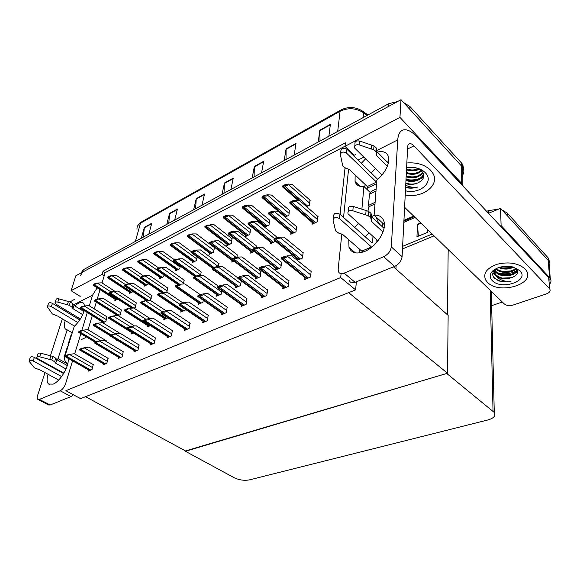 <?xml version="1.0" encoding="UTF-8"?>
<svg xmlns="http://www.w3.org/2000/svg" width="580" height="580" viewBox="0 0 580 580"><rect width="100%" height="100%" fill="white"/><g stroke="black" fill="none" stroke-linecap="round" stroke-linejoin="round"><path stroke-width="0.87" d="M340.054 214.325L345.027 167.961M347.029 149.343L347.13 148.407L344.998 146.334L345.383 142.818L103.03 271.244L102.102 274.333L104.219 275.725L102.058 282.946M354.068 155.157L347.13 148.407M100.043 289.681L97.201 299.157M96.294 302.202L94.279 308.915M92.271 315.636L88.037 329.781M85.963 336.704L85.702 337.56L81.323 339.59M344.998 146.334L399.946 117.377L400.998 99.695L462.818 167.453C464.486 170.534 464.116 173.529 461.702 176.429M399.946 117.377L461.702 183.425L463.645 186.774M80.2 296.409L71.057 290.689L75.893 275.739L400.998 99.695M71.057 290.689L102.102 274.333M413.663 216.079L403.941 220.342M345.006 146.211L105.147 272.636L104.219 275.725M105.147 272.636L103.03 271.244M184.875 328.998L184.563 330.382L189.087 328.469L189.928 323.082M183.469 283.975L184.077 280.075M167.395 336.458L167.083 337.792L171.441 335.943L172.34 330.622M150.438 300.425L151.663 295.503M150.539 343.65L150.22 344.933L154.425 343.15L155.382 337.894M166.83 292.24L167.591 287.919M134.27 350.588L133.951 351.821L138.011 350.102L139.019 344.911M134.024 308.161L135.278 307.567L136.264 302.84M118.566 357.287L118.247 358.476L122.162 356.816L123.221 351.683M118.175 315.629L120.335 314.614L121.358 309.93M103.392 363.762L103.073 364.907L106.858 363.305L107.953 358.23M102.877 322.842L105.879 321.429L106.938 316.796M102.616 322.009L102.421 322.697M88.718 370.011L88.399 371.12L92.061 369.569L93.199 364.559M256.157 247.725L256.193 245.739M250.995 251.589L250.719 253.148L254.308 251.452M237.017 257.23L237.169 254.794M232.094 260.572L231.797 262.066L233.82 261.116M282.931 287.078L282.67 288.825L288.159 286.505L289.014 280.597L288.623 280.763M270.621 242.266L270.36 243.89L275.478 241.258M275.986 238.105L275.95 236.335M291.015 232.573L290.761 234.269L296.046 231.782L296.467 226.562M304.978 277.639L304.739 279.48L310.467 277.059L311.221 271.07L310.829 271.244M261.754 296.141L261.478 297.801L266.757 295.568L267.692 289.739L267.308 289.906M241.411 304.841L241.12 306.428L246.188 304.282L246.826 298.685M221.843 313.207L221.545 314.723L226.417 312.656L227.128 307.132M200.694 275.384L201.144 271.947M203.007 321.255L202.703 322.697L207.401 320.711L208.176 315.259M218.544 266.423L218.834 263.523M213.686 270.077L213.563 270.664L214.129 270.396M312.207 222.488L311.975 224.271L317.47 221.676L317.804 216.405M198.65 302.898L198.345 304.304L202.891 302.289L203.312 300.324M209.402 252.974L209.105 254.374L213.512 252.213L214.542 247.348M216.884 294.727L216.587 296.206L221.306 294.111L221.944 290.885M235.806 286.252L235.516 287.789L240.417 285.614L241.273 280.974M255.461 277.443L255.186 279.052L260.275 276.79L260.848 271.375M275.899 268.279L275.63 269.968L280.93 267.619L281.416 262.138M227.07 244.26L226.78 245.71L231.34 243.469L232.007 238.626M245.376 235.226L245.094 236.734L249.828 234.414L250.429 229.52M264.647 227.15L269.004 225.018L269.533 220.074M264.364 225.852L264.197 226.787M285.186 217.087L288.905 215.26L289.355 210.272M297.149 258.745L296.967 260.079M297.293 260.34L302.412 258.071L303.188 252.358L302.811 252.525M147.755 325.67L147.436 326.931L150.409 325.605M159.942 277.37L159.631 278.618L163.603 276.667L164.017 275.021M164.118 318.348L163.806 319.652L167.881 317.847M192.35 261.392L192.045 262.733L196.301 260.645L197.127 256.976M181.076 310.764L180.764 312.12L185.15 310.169L185.339 309.321M175.87 269.512L175.559 270.809L179.677 268.794L180.293 266.191M106.408 341.591L106.343 340.793M115.203 299.418L114.876 300.549L117.74 299.142M116.594 339.851L116.348 340.743L117.334 340.3M144.543 284.961L144.224 286.165L148.067 284.28L148.27 283.504M131.943 332.739L131.624 333.957L133.574 333.087M129.63 292.305L129.311 293.473L133.03 291.653M306.552 206.618L309.582 205.131L309.945 200.085M340.692 277.566L65.866 390.71L80.584 398.641L355.634 289.884L340.692 277.566L341.091 273.651M355.634 289.884L356.345 281.808M393.508 266.858L448.151 315.368L447.521 373.245L185.89 451.146L85.543 396.676L348.66 292.646L447.521 373.245M502.034 209.975L507.268 213.106L507.377 215.811L548.281 260.456L548.977 261.37L549.318 265.908L548.977 261.37L548.281 260.456L500.518 208.321L501.113 225.576L550.231 278.255C551.464 280.314 551.203 282.38 549.448 284.432M402.491 248.943L434.065 235.857L402.491 248.943M488.49 213.31L500.518 208.321M185.419 451.284L234.197 477.739C239.243 480.11 244.376 480.813 249.596 479.849L487.947 419.942C493.848 418.216 495.958 415.722 494.269 412.46L446.76 373.469L185.491 450.928M447.441 314.737L448.188 249.552M500.293 225.91L501.113 225.576M502.316 302.028L491.651 305.66M490.288 294.749L491.811 291.841M403.622 102.559L409.915 106.502L409.777 109.272L462.818 167.453L462.84 184.918M80.344 275.761L82.599 272.1L388.44 106.495L388.636 103.733L397.517 101.572M409.915 106.502L461.702 163.205L462.818 164.706L463.717 169.759M81.091 272.919L83.353 269.729L388.636 103.733M284.171 160.537L286.092 148.879L295.996 143.398L294.169 155.099M318.231 142.013L319.834 130.196L330.375 124.359L328.882 136.22M193.611 209.779L196.257 198.621L204.551 194.024L201.963 205.233M166.757 224.38L169.592 213.389L177.436 209.039L174.653 220.088M141.353 238.199L144.347 227.367L151.779 223.249L148.828 234.131M252.162 177.937L254.359 166.446L263.683 161.291L261.565 172.826M222.031 194.322L224.467 182.997L233.254 178.14L230.883 189.508M223.996 193.256L224.467 182.997M254.083 176.893L254.359 166.446M143.419 237.075L144.347 227.367M168.802 223.271L169.592 213.389M195.619 208.684L196.257 198.621M320.022 141.041L319.834 130.196M286.034 159.522L286.092 148.879M507.268 213.106L548.086 257.796L548.782 258.709L549.434 262.283M402.622 246.348L432.18 234.037M486.656 211.345L488.411 210.612L498.35 209.22M427.431 229.433L427.344 232.435L416.962 236.785L417.448 224.3L420.703 222.901M418.397 236.19L417.448 224.3M282.532 186.688L282.656 185.926L285.396 184.498L288.369 184.077L288.311 184.447C288.101 185.194 287.086 185.462 285.273 185.259L282.532 186.688L283.171 187.47L298.135 200.463M310.227 200.339L292.088 184.375L288.369 184.077M285.396 184.498L285.273 185.259M289.768 203.022L289.891 202.231L292.733 200.803L295.786 200.339L295.727 200.731C295.51 201.506 294.473 201.796 292.61 201.601L289.768 203.022L290.406 203.776L313.468 223.568M318.101 216.666L299.57 200.542L295.786 200.339M292.733 200.803L292.61 201.601M273.912 239.859L274.043 239.025L276.892 237.669L280.031 237.126L279.966 237.532C279.734 238.351 278.668 238.677 276.762 238.511L273.912 239.859L274.565 240.526L298.475 259.818M303.13 252.786L283.975 237.111L280.031 237.126M276.892 237.669L276.762 238.511M281.235 258.687L281.373 257.81L284.33 256.469L287.549 255.867L287.484 256.295C287.252 257.157 286.157 257.505 284.2 257.346L281.235 258.687L306.414 278.77M311.163 271.512L291.573 255.737L287.549 255.867M284.33 256.469L284.2 257.346M259.071 268.721L259.216 267.858L262.051 266.568L265.248 265.959L265.176 266.38C264.937 267.235 263.842 267.583 261.906 267.438L259.071 268.721L284.309 288.137M288.949 281.017L269.323 265.77L265.248 265.959M262.051 266.568L261.906 267.438M237.807 278.342L237.967 277.486L240.693 276.254L243.861 275.638L243.788 276.058C243.535 276.899 242.447 277.247 240.533 277.11L237.807 278.342L263.081 297.127M267.626 290.145L247.986 275.391L243.861 275.638M240.693 276.254L240.533 277.11M217.406 287.579L217.573 286.738L220.19 285.548L223.336 284.925L223.256 285.338C222.988 286.172 221.915 286.52 220.023 286.397L217.406 287.579L242.694 305.762M247.138 298.91L227.498 284.635L223.336 284.925M220.19 285.548L220.023 286.397M197.802 296.452L197.983 295.619L200.499 294.481L203.616 293.85L203.529 294.263C203.261 295.082 202.188 295.43 200.317 295.314L197.802 296.452L223.082 314.07M227.44 307.342L207.814 293.509L203.616 293.85M200.499 294.481L200.317 295.314M268.46 213.701L268.591 212.918L271.324 211.548L274.355 211.069L274.289 211.454C274.064 212.229 273.028 212.519 271.193 212.338L268.46 213.701L269.12 214.419L292.226 233.581M296.757 226.809L278.19 211.207L274.355 211.069M271.324 211.548L271.193 212.338M247.986 223.967L248.131 223.191L250.756 221.872L253.757 221.386L253.692 221.763C253.453 222.524 252.43 222.821 250.611 222.648L247.986 223.967L248.653 224.641L271.802 243.208M276.232 236.56L257.643 221.458L253.757 221.386M250.756 221.872L250.611 222.648M228.295 233.834L228.448 233.066L230.97 231.797L233.957 231.297L233.885 231.681C233.638 232.435 232.616 232.732 230.818 232.565L228.295 233.834L228.962 234.472L252.14 252.481M256.469 245.956L237.873 231.319L233.957 231.297M230.97 231.797L230.818 232.565M209.344 243.332L209.511 242.57L211.939 241.345L214.905 240.845L214.825 241.215C214.571 241.969 213.556 242.266 211.773 242.114L209.344 243.332L210.004 243.926L233.196 261.406M237.438 254.997L218.849 240.809L214.905 240.845M211.939 241.345L211.773 242.114M261.971 197.374L262.102 196.627L264.741 195.25L267.692 194.815L267.634 195.185C267.409 195.924 266.401 196.2 264.603 196.004L261.971 197.374L262.631 198.121L285.2 217.079M289.63 210.504L271.462 195.047L267.692 194.815M264.741 195.25L264.603 196.004M242.194 207.662L242.338 206.915L244.876 205.595L247.74 205.516C247.508 206.248 246.5 206.524 244.731 206.342L242.194 207.662L242.861 208.365L265.466 226.751M269.801 220.291L251.611 205.32L247.805 205.153M244.876 205.595L244.731 206.342M223.155 217.558L223.307 216.826L225.75 215.55L228.585 215.463C228.346 216.18 227.345 216.456 225.598 216.289L223.155 217.558L223.822 218.225L246.442 236.067M250.69 229.731L232.5 215.209L228.665 215.1M225.75 215.55L225.598 216.289M252.554 249.973L252.706 249.146L255.439 247.849L258.55 247.298L258.477 247.704C258.238 248.508 257.179 248.835 255.294 248.675L252.554 249.973L253.221 250.603L277.182 269.279M281.728 262.385L262.544 247.225L258.55 247.298M255.439 247.849L255.294 248.675M232.051 259.688L232.21 258.868L234.835 257.621L237.923 257.063L237.851 257.462C237.597 258.267 236.538 258.593 234.675 258.441L232.051 259.688L256.701 278.378M261.152 271.607L241.962 256.933L237.923 257.063M234.835 257.621L234.675 258.441M212.345 269.019L212.512 268.214L215.042 267.017L218.102 266.445L218.022 266.844C217.761 267.634 216.71 267.96 214.868 267.822L212.345 269.019L237.01 287.129M237.887 277.907L222.176 266.263L218.102 266.445M215.042 267.017L214.868 267.822M65.62 355.634L65.206 355.395L74.225 326.417C79.003 321.9 82.317 316.637 84.151 310.633M48.046 374.274C46.61 379.088 46.799 382.343 48.604 384.033L53.114 384.134C60.552 381.401 70.078 364.682 67.947 358.237M65.801 355.547L65.206 355.395M72.232 332.826L67.164 329.832L58.058 358.643L56.898 359.731M67.693 364.059L58.058 358.643M84.702 305.986L83.665 303.282C81.722 301.6 78.757 302.485 74.769 305.914M69.346 312.279L68.73 313.229M65.236 320.559C63.952 324.677 64.039 327.519 65.489 329.085L67.164 329.832M51.714 366.371L51.424 366.85M65.257 309.8L64.902 310.909M62.343 318.833L50.424 355.757M47.712 364.16L47.538 364.704M44.986 372.607L37.599 395.48C37.004 397.43 37.069 398.728 37.794 399.373L39.382 399.41L50.127 404.992L48.517 404.941L38.12 399.54M73.413 394.777L71.014 396.589L60.189 390.782L39.382 399.41M60.189 390.782C62.56 389.506 64.365 387.15 65.612 383.713L72.565 360.854M97.172 287.839L92.546 295.169L89.306 305.82M87.261 312.548L81.794 330.506M80.837 333.66L74.675 353.923M71.014 396.589L50.127 404.992M79.17 318.239L78.561 319.188M62.111 372.121L61.828 372.592M69.962 301.941L74.892 299.142M384.409 224.721L374.122 215.18L376.819 180.242C385.562 172.325 389.477 164.611 388.564 157.107C387.143 152.359 383.395 150.691 377.319 152.098M348.747 239.75L348.993 247.363C351.429 253.069 356.656 254.431 364.675 251.437C376.326 246.855 386.896 230.441 384.003 221.538C382.59 217.021 379.298 214.905 374.122 215.18M524.943 268.837C518.107 263.095 508.877 261.551 497.27 264.219C486.729 268.069 482.864 273.339 485.677 280.031L487.49 282.322C498.901 294.915 535.746 284.243 526.263 270.512L524.943 268.837L526.263 270.512C535.746 284.243 498.901 294.915 487.49 282.322L485.677 280.031C482.864 273.339 486.729 268.069 497.27 264.219C508.877 261.551 518.107 263.095 524.943 268.837M430.527 170.165C424.669 164.59 416.774 162.197 406.841 163.002C416.774 162.197 424.669 164.59 430.527 170.165L432.709 173.021L430.527 170.165M369.989 192.27L363.892 186.485L361.884 209.184M516.345 270.925C510.48 274.021 504.194 274.63 497.488 272.752M498.873 280.611L496.349 279.77M420.029 178.285C415.57 180.039 410.894 180.409 406.014 179.387M407.58 187.536L405.616 187.188M549.789 289.036L548.622 277.515L549.789 289.036C550.732 291.015 549.644 292.617 546.505 293.85L513.068 305.065C509.443 306.037 506.5 305.645 504.23 303.891L404.601 207.292M548.622 277.515L416.788 136.735C411.959 131.66 407.646 129.354 403.847 129.826C400.251 130.543 398.213 133.893 397.75 139.874L391.29 246.884L402.092 256.708L407.653 147.03C407.791 145 408.472 143.862 409.697 143.623C410.937 143.47 412.351 144.217 413.946 145.87L549.427 288.586M548.977 277.972L549.144 280.234M365.538 158.884L361.347 163.256M355.134 174.957L355.069 181.562C356.294 185.252 359.23 186.89 363.892 186.485M358.462 223.307L354.743 227.447M348.573 169.128L343.541 217.442M341.816 234.095L338.162 269.207L338.423 271.607C339.373 273.666 341.265 274.173 344.099 273.137L355.105 282.3C352.285 283.308 350.378 282.779 349.399 280.713M402.092 256.708C401.44 261.022 398.938 264.262 394.581 266.423L383.685 256.73L344.099 273.137M383.685 256.73C388.063 254.504 390.594 251.227 391.29 246.884M394.581 266.423L355.105 282.3M388.665 161.646L387.15 161.951M375.412 168.57L371.251 172.883M365.139 184.483L364.733 187.282M368.974 232.79L365.291 236.872M359.411 249.067L359.071 252.967M405.224 195.018C422.653 198.563 440.452 185.034 432.709 173.021C440.452 185.034 422.653 198.563 405.224 195.018M353.408 155.541L355.844 154.534M71.891 333.935L70.796 335.762L67.896 345.071L68.338 345.332M63.901 373.107L37.91 358.744L36.772 357.534C36.859 356.678 37.823 356.432 39.672 356.801L51.75 359.984L54.6 361.753L55.731 358.201L56.847 359.701L67.294 365.56M61.611 376.565L33.162 360.956L34.343 357.418L63.619 373.578M82.694 314.643L73 308.719L71.971 307.146L73.007 303.884L70.332 302.042L58.856 298.845L57.775 302.107C56.014 301.745 55.071 302.013 54.955 302.934L56.014 304.195L80.373 318.971M79.772 319.913L52.447 303.376C50.214 302.383 48.88 302.477 48.444 303.644L47.531 306.349M77.843 322.56L51.359 306.617L52.447 303.376M62.343 372.875L62.509 372.338M73 308.719L74.03 305.464L83.89 311.525M73.007 303.884L74.03 305.464M70.332 302.042L69.288 305.305L71.971 307.146M69.288 305.305L57.775 302.107M58.856 298.845C57.101 298.482 56.158 298.758 56.042 299.671L55.144 302.368M68.433 301.498L67.382 304.761M58.653 380.045L40.433 370.127L34.452 367.872L29 361.144C29.406 360.057 30.791 359.992 33.162 360.956M51.359 306.617C49.119 305.631 47.785 305.718 47.35 306.885L52.359 313.954L58.044 316.267L74.552 326.127M66.019 368.989L55.724 363.254L56.847 359.701M55.724 363.254L54.6 361.753M34.343 357.418C31.987 356.454 30.602 356.519 30.196 357.613L29.167 360.644M55.731 358.201L52.896 356.424L40.846 353.242C39.012 352.872 38.048 353.118 37.954 353.981L36.946 357.012M52.896 356.424L51.75 359.984M50.902 355.881L49.75 359.44M68.513 344.788L67.896 345.071M68.092 346.13L67.476 346.412L64.525 355.888C63.851 359.158 64.931 361.775 67.766 363.74M376.145 189.029L371.367 191.298L369.438 194.191L368.51 205.393L369.619 206.429M377.935 240.867L348.007 213.744C347.5 211.265 349.109 210.272 352.829 210.765L368.264 215.745L370.569 217.58L371.004 218.732L371.352 214.375L371.722 216.978L384.047 228.346M382.292 226.729L382.553 222.995M372.998 236.423L372.534 242.433L371.816 242.701L339.923 214.208C336.378 212.498 334.232 212.998 333.493 215.695L333.123 218.95M363.181 252.017L361.775 251.125L371.483 246.978L339.459 218.537L339.923 214.208M376.246 239.351L375.963 243.187M387.367 166.286L376.587 155.534L376.565 148.995L376.159 147.813L374.013 145.942L359.549 141.005L359.18 144.869C355.678 144.405 354.155 145.457 354.605 148.009L382.017 175.051M377.79 179.416L346.905 149.227C343.577 147.508 341.548 148.045 340.822 150.836L340.511 153.577M367.662 190.066L367.843 187.884L367.292 186.528L376.507 182.091L346.492 153.069L346.905 149.227M376.587 155.534L376.891 151.67L388.368 163.176M376.565 148.995L376.891 151.67M374.013 145.942L373.694 149.814L375.854 151.677L376.26 152.859M373.694 149.814L359.18 144.869M359.549 141.005C356.062 140.549 354.547 141.593 354.989 144.152L354.829 145.776M371.635 145.094L371.309 148.966M361.775 251.125L342.519 234.305L338.923 233.232L335.646 230.949L333 220.008C333.746 217.319 335.9 216.826 339.459 218.537M346.492 153.069C343.15 151.351 341.12 151.887 340.387 154.672L342.773 165.96L345.847 168.28L349.232 169.338L367.292 186.528M382.996 231.986L371.374 221.328L371.722 216.978M371.374 221.328L371.004 218.732M371.352 214.375L370.917 213.222L368.619 211.388L353.249 206.407C349.544 205.914 347.942 206.915 348.442 209.394L348.225 211.584M368.619 211.388L368.264 215.745M366.096 210.533L365.726 214.89M375.115 202.319L368.51 205.393M376.471 217.362C377.174 220.444 378.501 222.995 380.451 225.033M380.9 225.446L382.322 226.381M374.992 203.942L368.373 207.009L368.024 211.185M492.289 280.597C489.738 277.921 489.513 275.094 491.623 272.114C496.596 267.01 503.723 265.314 513.01 267.017L519.89 270.657C530.178 280.676 501.453 290.652 492.289 280.597M495.929 268.707C494.435 270.584 494.182 272.513 495.168 274.507L496.06 275.739C499.199 279.901 504.179 281.757 510.987 281.322L500.453 281.546L494.269 278.045C492.26 275.652 492.21 273.158 494.116 270.584L491.623 272.114M495.03 269.2L495.146 273.644L496.038 274.876C499.974 278.298 505.057 279.263 511.306 277.769C505.071 279.553 499.989 278.871 496.06 275.739M494.841 270.584L495.073 271.063L495.052 270.2L495.936 271.44C500.663 277.226 516.149 275.355 516.91 269.599M495.073 271.063L495.965 272.296C500.961 278.407 517.44 275.892 517.026 269.787M495.827 268.83L495.864 268.873C499.996 273.912 513.061 273.332 516.048 268.605M496.328 268.511C500.757 272.897 512.183 272.368 515.613 268.236M499.786 267.213C504.158 268.663 508.385 268.555 512.473 266.887M498.655 267.561C503.897 269.685 508.87 269.555 513.597 267.177M516.374 268.931C518.948 272.586 517.259 275.529 511.306 277.769M502.744 267.989L510.284 267.648M502.577 271.339L510.697 270.983M502.432 274.71L511.089 274.34M516.019 272.296L517.556 271.063M492.92 272.825L496.19 275.942M502.302 278.095L511.502 277.711M492.681 270.947L492.435 271.621M493.457 276.935C497.488 281.133 503.331 282.598 510.987 281.322M514.822 273.426L517.621 271.447M492.848 273.107L496.705 276.667M493.138 270.541L492.652 271.483M406.609 167.584L411.285 167.265C417.187 167.526 421.841 169.324 425.234 172.651C434.732 181.728 420.022 194.605 405.435 190.769M414.432 167.547C417.571 168.178 420.029 169.418 421.812 171.267C425.292 175.987 423.958 179.887 417.796 182.961C413.968 184.433 409.98 184.469 405.826 183.077M406.007 179.517C413.243 182.374 422.805 178.879 423.335 173.594M405.964 180.402C413.634 183.432 423.697 179.336 423.364 173.666M406.188 175.979C413.489 177.958 418.97 176.719 422.617 172.26M406.145 176.856C413.866 178.879 419.434 177.473 422.863 172.651M406.363 172.463C412.061 174.232 416.969 173.601 421.109 170.585M406.319 173.34C412.409 175.174 417.491 174.399 421.573 171.02M406.544 168.969C410.633 170.353 414.57 170.303 418.347 168.809M406.5 169.846C411.01 171.339 415.251 171.151 419.217 169.258M410.473 167.257L412.873 167.359M405.797 183.657C409.966 184.846 413.968 184.614 417.796 182.961M405.717 185.23C409.48 187.064 413.431 187.681 417.564 187.079C413.801 188.311 409.944 188.493 405.993 187.623M420.239 179.002L423.733 176.574M405.623 187.057C409.705 188.203 413.685 188.21 417.564 187.079M416.984 180.612L423.639 177.096M191.095 252.474L191.269 251.72L193.611 250.545L196.555 250.038L196.468 250.408C196.207 251.147 195.199 251.444 193.437 251.299L191.095 252.474L212.512 268.236M219.095 263.719L200.528 249.951L196.555 250.038M193.611 250.545L193.437 251.299M173.507 261.29L173.688 260.543L175.95 259.412L178.865 258.89L173.507 261.29L194.88 276.58M201.405 272.129L182.867 258.767L178.865 258.89M175.95 259.412L175.769 260.159M156.549 269.787L156.738 269.048L158.913 267.96L161.813 267.431L156.549 269.787L177.951 284.686M184.331 280.249L165.829 267.264L161.813 267.431M158.913 267.96L158.724 268.692M178.959 304.978L179.147 304.159L181.562 303.064L184.657 302.434L184.571 302.832C184.288 303.644 183.222 303.993 181.373 303.884L178.959 304.978L204.211 322.067M208.481 315.462L188.877 302.049L184.657 302.434M181.562 303.064L181.373 303.884M160.827 313.185L161.03 312.373L163.35 311.322L166.424 310.684L166.329 311.083C166.04 311.888 164.981 312.236 163.154 312.134L160.827 313.185L186.035 329.759M190.218 323.277L170.665 310.264L166.424 310.684M163.35 311.322L163.154 312.134M143.376 321.088L143.579 320.283L145.819 319.268L148.864 318.63L148.763 319.029C148.465 319.819 147.414 320.167 145.609 320.073L143.376 321.088L168.526 337.183M172.63 330.81L153.12 318.181L148.864 318.63M145.819 319.268L145.609 320.073M193.394 277.994L193.575 277.204L196.004 276.051L199.042 275.471L198.954 275.863C198.686 276.645 197.642 276.972 195.823 276.849L193.394 277.994L218.044 295.553M218.522 286.302L203.145 275.246L199.042 275.471M196.004 276.051L195.823 276.849M175.153 286.636L175.341 285.846L177.683 284.736L180.699 284.156L180.605 284.548C180.329 285.324 179.292 285.65 177.494 285.527L175.153 286.636L199.781 303.673M200.187 294.618L184.824 283.888L180.699 284.156M177.683 284.736L177.494 285.527M157.586 294.959L157.782 294.176L160.036 293.11L163.031 292.523L162.936 292.907C162.654 293.676 161.624 294.002 159.841 293.893L157.586 294.959L182.171 311.496M182.772 302.818L167.171 292.219L163.031 292.523M160.036 293.11L159.841 293.893M204.812 227.099L204.972 226.367L207.328 225.142L210.141 225.04C209.887 225.758 208.901 226.033 207.161 225.874L204.812 227.099L205.472 227.715L228.107 245.057M232.261 238.829L214.085 224.736L210.221 224.677M207.328 225.142L207.161 225.874M187.13 236.292L187.296 235.567L189.566 234.385L192.437 233.914L187.13 236.292L210.41 253.728M214.491 247.602L196.33 233.921L192.437 233.914M189.566 234.385L189.399 235.11M170.071 245.159L170.252 244.448L172.441 243.303L175.291 242.831L170.071 245.159L193.329 262.102M191.335 251.684L179.198 242.788L175.291 242.831M172.441 243.303L172.26 244.02M140.186 277.987L140.382 277.255L142.484 276.203L145.355 275.674L140.186 277.987L161.936 292.74M167.838 288.086L149.386 275.471L145.355 275.674M142.484 276.203L142.288 276.935M124.381 285.904L124.584 285.186L126.614 284.164L129.463 283.635L124.381 285.904L146.522 300.549M151.902 295.662L133.501 283.388L129.463 283.635M126.614 284.164L126.411 284.889M109.112 293.56L109.323 292.842L111.28 291.856L114.108 291.327L109.112 293.56L131.754 308.168M136.496 302.992L118.16 291.044L114.108 291.327M111.28 291.856L111.077 292.574M94.351 300.955L94.569 300.244L96.461 299.294L99.267 298.758L94.351 300.955L117.435 315.505M121.59 310.075L103.32 298.446L99.267 298.758M96.461 299.294L96.251 300.005M80.076 308.111L80.294 307.407L82.128 306.486L84.912 305.95L80.076 308.111L103.501 322.552M107.169 316.941L88.965 305.609L84.912 305.95M82.128 306.486L81.91 307.19M126.556 328.7L126.766 327.91L128.927 326.931L131.943 326.293L131.841 326.678C131.537 327.461 130.5 327.809 128.709 327.722L126.556 328.7L151.634 344.332M155.665 338.067L136.213 325.8L131.943 326.293M128.927 326.931L128.709 327.722M110.338 336.037L110.555 335.255L112.636 334.312L115.63 333.674L110.338 336.037L135.336 351.241M139.294 345.078L119.915 333.152L115.63 333.674M112.636 334.312L112.418 335.095M94.692 343.121L94.917 342.345L96.925 341.439L99.891 340.793L94.692 343.121L119.603 357.904M123.489 351.85L104.182 340.25L99.891 340.793M96.925 341.439L96.7 342.207M79.59 349.957L79.822 349.189L81.758 348.312L84.702 347.674L79.59 349.957L104.4 364.341M108.213 358.389L88.986 347.101L84.702 347.674M81.758 348.312L81.526 349.08M65.004 356.562L65.236 355.808L67.106 354.953L70.02 354.315L65.004 356.562L89.697 370.569M93.453 364.711L74.312 353.72L70.02 354.315M67.106 354.953L66.874 355.714M140.657 302.977L140.86 302.209L143.028 301.18L146 300.592L140.657 302.977L165.184 319.043M166.054 310.764L150.162 300.244L146 300.592M143.028 301.18L142.832 301.948M124.323 310.713L124.533 309.952L126.628 308.959L129.572 308.364L124.323 310.713L148.785 326.33M150.053 318.507L133.748 307.987L129.572 308.364M126.628 308.959L126.425 309.72M108.569 318.173L108.779 317.427L110.809 316.462L113.724 315.875L108.569 318.173L132.951 333.362M134.618 325.982L117.907 315.462L113.724 315.875M110.809 316.462L110.591 317.216M93.351 325.387L93.569 324.64L95.526 323.712L98.419 323.118L93.351 325.387L110.41 335.769M119.683 333.181L102.602 322.676L98.419 323.118M95.526 323.712L95.301 324.459M78.648 332.347L78.873 331.615L80.758 330.716L83.629 330.121L78.648 332.347L95.222 342.207M106.59 340.946L87.819 329.65L83.629 330.121M80.758 330.716L80.533 331.455M153.606 253.721L153.794 253.011L155.904 251.916L158.731 251.43L153.606 253.721L176.827 270.186M174.776 260L162.661 251.35L158.731 251.43M155.904 251.916L155.723 252.619M137.699 261.993L137.895 261.29L139.94 260.224L142.738 259.738L137.699 261.993L160.87 278.008M158.768 268.032L146.682 259.615L142.738 259.738M139.94 260.224L139.744 260.927M122.329 269.983L122.532 269.287L124.504 268.257L127.288 267.764L122.329 269.983L145.442 285.57M143.586 276L131.239 267.605L127.288 267.764M124.504 268.257L124.308 268.953M107.474 277.711L107.677 277.023L109.584 276.029L112.346 275.529L107.474 277.711L130.514 292.885M128.948 283.729L116.304 275.333L112.346 275.529M109.584 276.029L109.381 276.718M93.09 285.186L93.3 284.505L95.149 283.54L97.882 283.04L93.09 285.186L116.058 299.969M114.876 291.269L101.848 282.815L97.882 283.04M95.149 283.54L94.939 284.222M393.994 267.286L394.03 266.648M461.702 183.425L461.702 163.205M549.521 277.349L548.086 257.796M493.036 411.155L490.18 290.268M362.826 111.266L363.428 111.715C356.207 106.836 348.725 106.241 340.982 109.924L340.076 111.273L140.505 223.162L141.687 221.806L340.54 110.171M367.908 114.999L363.428 111.715L363.566 112.766C355.953 107.974 348.123 107.474 340.076 111.273L337.698 131.428M135.357 241.454L140.505 223.162C137.938 224.67 136.778 226.7 137.01 229.252M367.169 115.406L363.566 112.766L363.109 117.609M83.353 269.729L82.599 272.1M233.153 178.618L224.417 183.454M204.443 194.503L196.2 199.063M177.321 209.511L169.527 213.824M151.655 223.706L144.275 227.795M263.588 161.776L254.315 166.909M295.916 143.883L286.056 149.343M330.31 124.852L319.805 130.667M415.091 217.464L403.832 222.379M488.411 210.612L488.476 213.288M421.029 223.227L417.462 224.757M309.829 203.312L288.311 184.447M307.646 206.081L284.439 185.854M299.505 200.542L283.301 186.448M317.709 219.769L295.727 200.731M315.469 222.626L291.755 202.202M314.287 223.177L290.573 202.79M302.688 256.041L279.966 237.532M300.425 258.955L275.892 239.098M299.244 259.477L274.71 239.656M310.735 274.927L287.484 256.295M308.4 277.929L283.301 257.94M307.175 278.451L282.068 258.499M288.463 284.388L265.176 266.38M286.194 287.339L261.043 268.011M285.019 287.832L259.862 268.547M267.09 293.473L243.788 276.058M264.879 296.365L239.7 277.668M263.748 296.844L238.569 278.183M246.558 302.195L223.256 285.338M244.398 305.044L219.211 286.933M243.31 305.5L218.131 287.426M226.816 310.59L203.529 294.263M224.707 313.381L199.542 295.836M223.662 313.824L198.498 296.308M296.315 229.876L274.289 211.454M294.125 232.681L270.36 212.918M292.994 233.218L269.229 213.483M274.666 238.728L253.692 221.763M273.608 242.36L249.806 223.213M272.52 242.868L248.719 223.764M254.874 248.117L233.885 231.681M253.851 251.669L230.042 233.117M252.807 252.162L228.991 233.638M236.111 257.389L214.825 241.215M232.384 258.789L211.026 242.643M232.174 259.869L210.018 243.15M289.181 213.447L267.634 195.185M287.056 216.173L263.806 196.584M285.962 216.702L262.711 197.149M269.308 223.206L247.74 205.516M267.228 225.888L243.955 206.9M266.176 226.403L242.897 207.451M250.161 232.609L228.585 215.463M248.124 235.248L224.844 216.833M247.109 235.741L223.829 217.362M281.235 265.604L258.477 247.704M279.024 268.46L254.453 249.248M277.892 268.968L253.322 249.784M260.616 274.789L237.851 257.462M258.455 277.595L233.87 258.999M257.368 278.081L232.783 259.514M240.78 283.627L218.022 266.844M238.677 286.389L214.093 268.359M237.626 286.853L213.041 268.859M92.546 295.169L73.602 304.805M397.75 139.874L376.753 150.561M376.427 150.727L375.905 150.988M363.783 157.158L358.063 160.065M413.946 145.87L407.551 149.053M71.412 335.472L70.796 335.762M40.846 353.242L39.672 356.801M65.38 355.496L64.525 355.888M375.985 191.088L369.438 194.191M376.55 183.701L367.843 187.884M371.852 242.73L372.534 242.433M353.249 206.407L352.829 210.765M374.296 215.347L371.657 216.543M371.164 216.768L370.265 217.174M218.196 266.445L196.468 250.408M214.049 267.481L192.712 251.821M213.077 267.945L191.741 252.307M200.767 275.036L178.778 259.26M196.489 275.957L175.066 260.659M195.431 276.319L174.123 261.13M183.664 283.127L161.719 267.793M179.829 284.323L158.043 269.185M178.633 284.555L157.144 269.635M207.821 318.666L184.571 302.832M205.762 321.407L180.626 304.399M204.755 321.835L179.619 304.848M189.53 326.438L166.329 311.083M187.514 329.135L162.429 312.627M186.542 329.549L161.465 313.07M171.905 333.935L148.763 319.029M169.933 336.581L144.906 320.559M168.998 336.98L143.978 320.979M221.698 292.132L198.954 275.863M219.639 294.85L195.069 277.37M218.624 295.3L194.061 277.849M201.296 302.999L176.769 286.034M200.325 303.427L175.791 286.498M179.401 304.043L162.936 292.907M183.621 310.851L159.137 294.386M182.678 311.271L158.202 294.829M231.695 241.679L210.141 225.04M229.709 244.274L206.436 226.403M228.73 244.753L205.458 226.911M213.889 250.429L192.357 234.269M211.939 252.981L188.696 235.625M210.997 253.445L187.753 236.118M196.7 258.876L175.203 243.179M194.793 261.384L171.578 244.521M193.88 261.834L170.665 244.992M167.149 290.935L145.261 276.036M163.85 292.465L141.621 277.414M162.581 292.61L140.751 277.849M151.184 298.482L129.362 283.99M148.509 300.382L125.773 285.353M147.219 300.491L124.925 285.773M135.756 305.776L114.006 291.675M133.647 307.994L110.454 293.031M132.407 308.111L109.642 293.437M120.828 312.837L99.165 299.106M119.067 315.215L95.649 300.447M118.276 315.585L94.859 300.839M106.386 319.667L84.803 306.291M104.654 322.009L81.323 307.618M103.885 322.371L80.562 308.002M154.911 341.156L131.841 326.678M152.982 343.766L128.028 328.193M152.083 344.143L127.136 328.599M138.518 348.13L115.522 334.058M136.626 350.69L111.759 335.552M135.756 351.06L110.896 335.943M122.684 354.858L99.782 341.178M120.836 357.381L96.062 342.657M119.995 357.737L95.229 343.034M107.394 361.362L84.586 348.051M105.582 363.841L80.91 349.515M104.77 364.189L80.105 349.878M92.611 367.647L69.904 354.685M90.835 370.091L66.272 356.135M90.052 370.424L65.496 356.49M162.327 311.786L145.899 300.969M166.569 318.427L142.143 302.426M165.662 318.833L141.244 302.854M145.856 319.261L129.471 308.741M150.111 325.743L125.758 310.184M149.234 326.127L124.888 310.597M130.232 326.649L113.622 316.245M126.708 328.12L109.946 317.673M133.371 333.181L109.105 318.072M115.13 333.783L98.31 323.488M111.2 334.964L94.678 324.901M110.512 335.407L93.866 325.286M100.601 340.707L83.52 330.484M96.381 341.685L79.931 331.89M95.591 342.04L79.141 332.26M180.09 267.032L158.644 251.778M178.227 269.504L155.056 253.112M177.342 269.932L154.178 253.569M156.564 269.736L142.651 260.079M162.212 277.349L139.099 261.399M161.356 277.769L138.25 261.841M140.57 277.16L127.194 268.105M146.725 284.939L123.685 269.417M145.899 285.345L122.866 269.845M125.577 284.686L112.244 275.87M131.74 292.284L108.772 277.168M130.942 292.675L107.981 277.581M111.07 291.965L97.781 283.381M117.24 299.389L94.351 284.664M116.464 299.773L93.583 285.063M395.93 269.011L396.118 265.647M550.231 278.255L548.782 258.709M494.269 412.46L491.303 291.349M137.989 225.359L141.136 222.125M462.818 164.706L462.818 167.453M403.89 221.212L414.272 216.673M66.533 329.701L65.489 329.085M49.561 384.547L48.604 384.033M408.668 144.137L409.697 143.623M360.093 186.311L355.069 181.562M355.308 252.829L348.993 247.363M376.159 147.813L375.854 151.677M370.917 213.222L370.569 217.58M495.168 274.507L495.146 273.644"/></g></svg>
